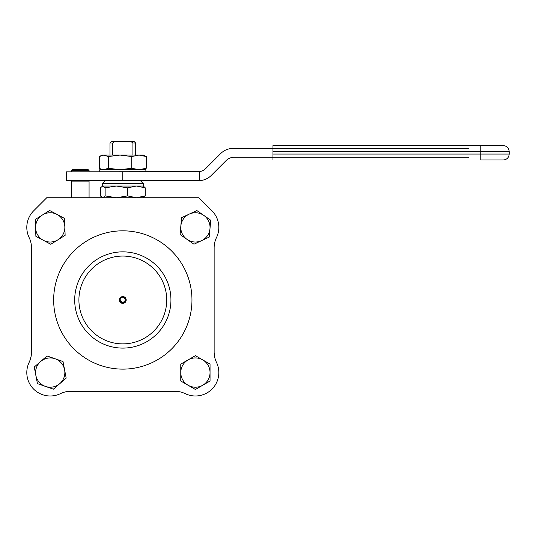 <?xml version="1.0" encoding="UTF-8"?>
<svg xmlns="http://www.w3.org/2000/svg" width="536" height="536" viewBox="0 0 536 536"><rect width="100%" height="100%" fill="white"/><g stroke="black" fill="none" stroke-linecap="round" stroke-linejoin="round"><path stroke-width="0.8" d="M125.739 299.972C123.789 296.2 121.833 296.2 119.883 299.972L122.811 302.9L125.739 299.972M122.811 297.045A2.928 2.928 0 0 1 125.344 301.44A2.928 2.928 0 0 1 120.278 301.44A2.928 2.928 0 0 1 122.811 297.045M122.811 296.582A3.397 3.397 0 0 0 119.87 301.674A3.397 3.397 0 0 0 125.752 301.674A3.397 3.397 0 0 0 122.811 296.582M78.906 299.972A43.905 43.905 0 0 0 144.767 338.002A43.905 43.905 0 0 0 144.767 261.95A43.905 43.905 0 0 0 78.906 299.972M74.692 299.972A48.126 48.126 0 0 1 122.811 251.853A48.126 48.126 0 0 1 170.937 299.972A48.126 48.126 0 0 1 122.811 348.099A48.126 48.126 0 0 1 74.692 299.972M191.962 299.972A69.151 69.151 0 0 1 88.239 359.864A69.151 69.151 0 0 1 88.239 240.088A69.151 69.151 0 0 1 191.962 299.972M46.746 197.737L33.661 210.822A23.417 23.417 0 0 0 29.145 237.589A23.417 23.417 0 0 1 31.483 247.793L31.483 352.152A23.417 23.417 0 0 1 29.145 362.363A23.417 23.417 0 0 0 60.427 393.645A23.417 23.417 0 0 1 70.631 391.3L174.991 391.3A23.417 23.417 0 0 1 185.201 393.645A23.417 23.417 0 0 0 216.484 362.363A23.417 23.417 0 0 1 214.139 352.152L214.139 247.793A23.417 23.417 0 0 1 216.484 237.589A23.417 23.417 0 0 0 211.961 210.822L198.876 197.737L46.746 197.737L33.661 210.822L46.746 197.737M198.876 197.737L211.961 210.822L198.876 197.737M31.483 247.793A23.417 23.417 0 0 0 29.145 237.589A23.417 23.417 0 0 1 31.483 247.793A23.417 23.417 0 0 0 29.145 237.589M31.249 355.469L31.483 352.46A23.417 23.417 0 0 0 31.483 352.152M70.631 391.3A23.417 23.417 0 0 0 60.427 393.645A23.417 23.417 0 0 1 70.631 391.3A23.417 23.417 0 0 0 60.427 393.645M185.201 393.645A23.417 23.417 0 0 0 174.991 391.3A23.417 23.417 0 0 1 185.201 393.645M214.139 352.152A23.417 23.417 0 0 0 214.139 352.46A23.417 23.417 0 0 1 214.139 352.152A23.417 23.417 0 0 0 216.484 362.363A23.417 23.417 0 0 1 215.827 360.889A23.417 23.417 0 0 0 215.861 360.976L215.8 360.815M216.484 237.589A23.417 23.417 0 0 0 214.139 247.793A23.417 23.417 0 0 1 216.484 237.589A23.417 23.417 0 0 0 214.139 247.793M45.413 386.396L37.433 383.622L34.257 367.019L40.649 361.498A14.633 14.633 0 0 0 45.413 386.396A14.633 14.633 0 0 0 59.791 383.642L53.392 389.17L45.413 386.396M40.649 361.498L47.041 355.971L63.007 361.519L66.183 378.115L59.791 383.642A14.633 14.633 0 0 0 55.02 358.745A14.633 14.633 0 0 0 40.649 361.498M42.478 214.963L49.647 210.487L64.561 218.44L64.843 226.889A14.633 14.633 0 0 0 42.478 214.963A14.633 14.633 0 0 0 35.59 227.874L35.302 219.432L42.478 214.963M64.843 226.889L65.131 235.331L50.786 244.269L35.879 236.322L35.59 227.874A14.633 14.633 0 0 0 57.962 239.8A14.633 14.633 0 0 0 64.843 226.889M203.787 215.385L210.715 220.222L209.261 237.059L201.603 240.637A14.633 14.633 0 0 0 203.787 215.385A14.633 14.633 0 0 0 189.208 214.125L196.859 210.541L203.787 215.385M201.603 240.637L193.952 244.215L180.096 234.54L181.55 217.703L189.208 214.125A14.633 14.633 0 0 0 187.024 239.378A14.633 14.633 0 0 0 201.603 240.637M202.722 385.243L195.405 389.471L180.773 381.022L180.773 372.567A14.633 14.633 0 0 0 202.722 385.243A14.633 14.633 0 0 0 210.045 372.567L210.045 381.022L202.722 385.243M180.773 372.567L180.773 364.118L195.405 355.67L210.045 364.118L210.045 372.567A14.633 14.633 0 0 0 188.089 359.897A14.633 14.633 0 0 0 180.773 372.567M143.3 186.025L145.269 187.855L136.425 186.025L102.322 186.025L102.322 183.587L143.3 183.587L143.3 186.025L136.425 186.025L127.588 187.855L116.359 186.025L105.13 187.855L102.745 186.025L100.353 187.855L100.353 195.901L102.745 197.737L105.13 195.901L116.359 197.737L127.588 195.901L136.425 197.737L145.269 195.901L143.3 197.737M105.13 187.855L105.13 195.901M127.588 187.855L127.588 195.901M145.269 187.855L145.269 195.901M30.438 359.06L30.673 358.276M31.142 356.132L29.822 360.815M30.525 358.778L30.378 359.267M31.209 355.716L30.981 356.983L31.209 355.716M31.336 354.758L31.148 356.085M31.229 355.609L31.349 354.644M30.673 358.262L30.813 357.726M30.874 357.472L30.994 356.929M215.063 358.658L214.956 358.276M214.869 357.954L215.01 358.477M214.273 354.644L214.547 356.5M214.373 355.469L214.99 358.396M214.614 356.842L214.708 357.291M214.145 352.588L214.413 355.716M214.42 355.757L214.541 356.453M215.217 359.187L215.371 359.649M214.541 356.46L214.474 356.085M215.425 359.817L215.827 360.889M215.177 359.046L215.077 358.711M214.822 357.767L214.983 358.39M214.708 357.298L214.628 356.896M215.231 359.214L214.882 358.015M215.887 361.023L215.586 360.266M30.947 357.144L30.793 357.807M215.867 360.983A23.417 23.417 0 0 0 216.484 362.363M30.967 357.03L31.048 356.648M30.8 357.767L30.693 358.182M112.694 155.065L112.694 143.032L114.543 141.625L131.079 141.625L132.928 143.032L135.642 143.032L134.241 141.625L131.079 141.625M114.543 141.625L111.381 141.625L109.981 143.032L112.694 143.032M132.928 143.032L132.928 155.065M89.07 180.639L89.07 181.108L71.502 181.108L71.502 180.639M71.502 171.835L71.502 170.569L89.07 170.569L89.07 171.835M89.07 170.569L87.897 169.396L72.675 169.396L71.502 170.569M80.286 169.396L75.884 169.396M89.07 197.737L89.07 181.108L71.502 181.108L71.502 197.737M468.43 157.222L234.326 157.222A11.712 11.712 0 0 0 226.051 160.653L211.204 175.493A17.561 17.561 0 0 1 199.667 180.619L199.667 171.641A11.712 11.712 0 0 0 205.844 168.405L220.685 153.564A17.561 17.561 0 0 1 233.106 148.418L468.43 148.418M199.667 171.641L66.41 171.835L66.41 180.639L199.667 180.619M122.811 171.835L122.811 180.639M503.277 145.604L272.965 145.604L480.772 145.604L480.772 151.534L509.2 151.534C508.852 147.936 506.875 145.959 503.277 145.604M272.965 145.604L272.965 151.534L480.772 151.534L480.772 154.06L272.965 154.06L272.965 151.534M480.772 159.983L503.277 159.983C506.875 159.634 508.852 157.658 509.2 154.06L480.772 154.06L480.772 159.983M272.965 154.06L272.965 159.983M99.743 171.835L99.743 169.724L145.879 169.724L145.879 171.835M131.749 156.546L120.031 155.065L143.3 155.065L146.254 156.546L138.998 155.065L131.749 156.546L131.749 168.25L138.998 169.724L146.254 168.25L143.3 169.724M146.254 156.546L146.254 168.25M100.681 155.835L102.322 155.065L103.837 155.065L99.368 156.546L99.368 168.25L100.681 168.961L103.837 169.724L108.306 168.25L120.031 169.724L131.749 168.25M108.306 156.546L103.837 155.065L120.031 155.065L108.306 156.546L108.306 168.25M66.678 180.639L66.678 171.835M143.3 183.587L140.352 180.639M102.322 183.587L105.27 180.639M102.322 197.737L101.894 197.483M102.322 186.025L101.894 186.273M135.642 155.065L135.642 143.032M109.981 155.065L109.981 143.032M509.2 154.06L509.2 151.534M102.322 169.724L100.681 168.961"/></g></svg>

